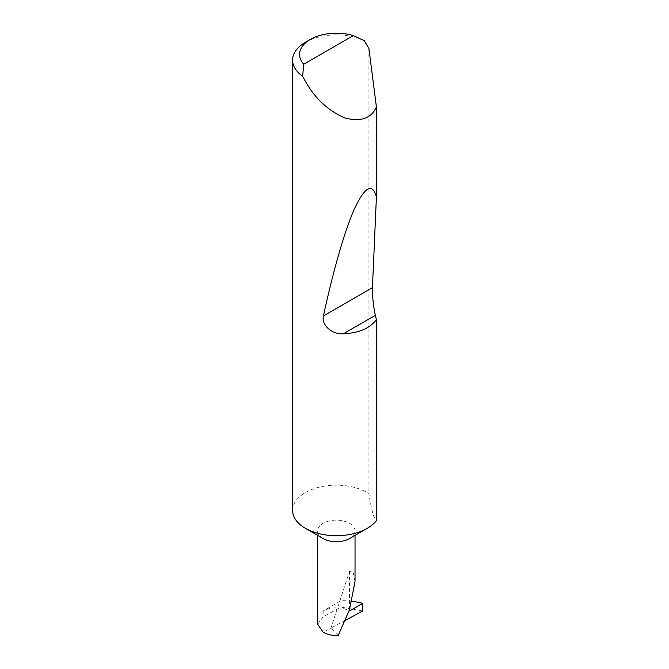 <?xml version="1.0" encoding="UTF-8"?>
<svg xmlns="http://www.w3.org/2000/svg" width="669" height="669" viewBox="0 0 669 669"><rect width="100%" height="100%" fill="white"/><g stroke="black" fill="none" stroke-linecap="round" stroke-linejoin="round"><path stroke-width="0.5" stroke-dasharray="3.35 2.51" d="M323.152 538.545A18.673 10.779 180 0 1 317.683 530.927A18.673 10.779 180 0 1 329.215 520.959A18.673 10.779 180 0 1 349.561 523.3A18.673 10.779 180 0 1 355.03 530.927A18.673 10.779 180 0 1 349.561 538.545M292.587 510.43A43.769 25.271 180 0 1 319.606 487.091A43.769 25.271 180 0 1 367.306 492.568A43.769 25.271 180 0 1 368.912 493.546C371.412 509.995 373.912 519.019 376.413 520.624M305.407 42.281A43.769 25.271 180 0 1 364.279 40.692M355.03 581.553L353.383 573.074L349.561 571.184L330.938 628.074L323.152 632.247M345.605 620.188L330.938 628.074L338.163 635.55M349.561 609.467L349.561 571.184M351.969 601.314A52.851 30.515 0 0 0 341.031 600.653L323.152 610.973A18.673 10.779 180 0 1 349.561 610.973M317.683 624.219L323.152 616.734L341.031 607.134L341.031 600.653M368.912 48.494L368.912 493.546M362.765 610.973L341.031 607.134M323.152 610.973L323.152 616.734M355.03 530.927L355.03 535.392M317.683 530.927L317.683 535.392"/><path stroke-width="1" d="M376.413 319.665C369.706 328.437 358.718 333.129 343.456 333.739C332.585 334.943 321.045 325.151 323.428 315.935C332.635 273.303 344.368 231.223 354.52 208.703C365.031 186.459 372.324 182.545 376.413 196.945L372.441 287.637C372.006 293.239 373.628 308.459 375.393 315.3L376.413 319.665L376.413 520.624A43.769 25.271 180 0 1 367.306 528.301L349.561 538.545A18.673 10.779 180 0 1 323.152 538.545L305.407 528.301A43.769 25.271 180 0 1 292.587 510.43L292.587 60.143A43.769 25.271 180 0 1 305.407 42.281L310.357 39.421A36.762 21.224 0 0 0 303.734 64.216L302.656 76.266A43.769 25.271 180 0 1 292.587 60.143M367.306 528.301A43.769 25.271 180 0 1 305.407 528.301L323.152 538.545M303.734 64.216L353.307 35.591L364.279 40.692L368.912 48.494L376.413 106.981C371.245 118.555 360.574 122.168 344.418 117.811C327.793 110.335 314.79 98.176 305.407 81.35L302.656 76.266M376.413 106.981L376.413 196.945M317.683 535.392L317.683 624.219L323.152 632.247C327.358 634.572 332.359 635.675 338.163 635.55L349.419 609.902L355.03 581.553L355.03 535.392M349.561 609.467L349.561 610.973L362.765 603.354L362.765 610.973L345.605 620.188M353.307 35.591A36.762 21.224 0 0 0 310.357 39.421M362.765 603.354A52.851 30.515 0 0 0 351.969 601.314M375.393 315.3L343.456 333.739M372.441 287.637L323.428 315.935"/></g></svg>
